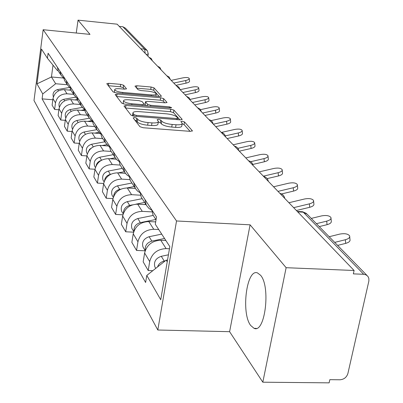 <?xml version="1.0" encoding="UTF-8"?>
<svg xmlns="http://www.w3.org/2000/svg" width="403" height="403" viewBox="0 0 403 403"><rect width="100%" height="100%" fill="white"/><g stroke="black" fill="none" stroke-linecap="round" stroke-linejoin="round"><path stroke-width="0.6" d="M134.531 117.48L133.146 117.903L139.932 126.698L143.241 127.751L190.493 131.363L192.327 130.713L184.493 121.948L182.216 121.243L180.876 121.555L182.232 123.318C182.211 124.507 180.146 124.99 176.035 124.759L172.177 124.456C167.033 123.902 163.547 122.819 161.724 121.197L160.792 120.079L158.525 119.374L157.14 119.691L158.384 121.409C158.334 122.628 156.203 123.122 151.976 122.885L148.067 122.583C142.869 122.023 139.398 120.93 137.66 119.308L136.788 118.19L134.531 117.48M250.676 325.473L254.071 328.339C265.018 333.729 270.871 286.629 260.575 275.269L257.457 272.886C246.591 268.428 240.929 313.02 250.676 325.473M123.61 85.234L120.699 84.358L108.704 83.31L106.785 83.663L113.102 91.904L116.094 92.816L159.548 96.508L161.381 96.141L154.042 87.884L151.115 87.013L136.849 85.763L135 86.111L137.967 89.662L140.924 90.554L148.103 91.174C152.677 91.728 155.397 92.645 156.263 93.929C156.213 94.786 154.571 95.108 151.337 94.896L122.799 92.463C118.205 91.914 115.5 91.002 114.684 89.728C114.779 88.846 116.492 88.519 119.832 88.741L124.572 89.149L126.471 88.786L123.61 85.234L123.247 87.632L120.336 86.751L108.331 85.713M250.087 224.824L229.609 331.684L262.811 382.2L286.13 267.698L250.087 224.824L176.529 220.97L43.151 29.721L90 34.386L78.036 20.15L117.132 24.175L354.101 270.494L353.35 273.869L363.702 274.287L303.283 212.19L302.185 211.731M286.13 267.698L354.101 270.494M125.932 105.48L123.998 106.034L131.086 115.233L134.295 116.235L180.297 119.882L182.111 119.283L173.91 110.11L170.771 109.153L125.932 105.48L125.529 108.019L170.358 111.661L170.771 109.153M121.817 103.203L115.157 94.564L117.056 94.055L160.646 97.748L163.678 98.664L167.013 102.448L165.165 102.83L147.382 101.349L145.473 101.742L147.619 104.357L150.717 105.304L169.406 106.845L171.648 107.616L170.338 107.893L124.91 104.16L121.817 103.203M262.811 382.2L329.125 382.85L329.83 379.671L339.956 379.782C343.986 379.44 346.63 377.349 347.895 373.505L368.906 280.881L368.836 278.327L367.964 276.443L366.136 274.901L363.702 274.287M229.609 331.684L157.805 330.007L33.998 100.503L43.151 29.721M78.036 20.15L76.263 33.016M119.258 26.381L122.86 26.749L125.429 28.175L146.742 49.997M165.86 240.5L160.767 240.259C152.193 240.682 146.808 244.928 144.622 253.003L149.699 261.562C151.936 253.376 157.407 249.054 166.117 248.611L169.462 248.762M149.699 261.562L148.213 270.519L152.787 270.7M151.891 209.993L153.044 215.167L154.863 217.937M144.622 253.003L143.166 261.834L148.213 270.519M151.896 210.316L148.919 208.376L146.677 205.681L146.123 204.643L144.984 199.561M145.171 250.812L136.541 250.434L137.947 241.765C140.073 233.841 145.342 229.685 153.75 229.297L158.742 229.544M140.108 192.196L141.236 197.213L143.01 199.903M155.684 221.907L148.793 221.549C140.506 221.917 135.317 226.012 133.232 233.826L131.862 242.379L136.541 250.434M140.128 192.825L137.403 190.951L135.332 188.413L133.7 182.519M133.61 232.173L125.706 231.785L127.036 223.388C129.066 215.716 134.149 211.711 142.274 211.363L152.042 211.897M129.167 175.673L130.28 180.534L131.998 183.153M141.236 197.213L146.123 204.643L137.66 204.165C129.65 204.487 124.648 208.432 122.653 216.003L121.353 224.295L125.706 231.785M129.212 176.554L126.698 174.751L124.784 172.353L123.202 166.666M122.9 214.819L115.621 214.431L116.885 206.286C118.825 198.85 123.726 194.981 131.59 194.679L140.506 195.203M118.981 160.288L120.074 165.008L121.746 167.552M135.358 188.453L127.293 187.964C119.535 188.246 114.704 192.06 112.795 199.399L111.56 207.444L115.621 214.431M119.051 161.391L116.729 159.648L114.951 157.382L113.419 151.886M112.941 198.619L106.206 198.236L107.41 190.327C109.268 183.113 114.009 179.375 121.625 179.113L129.897 179.627M109.475 145.931L110.548 150.521L112.175 152.994M125.444 173.335L117.611 172.837C110.09 173.083 105.42 176.771 103.591 183.894L102.412 191.702L106.206 198.236M109.576 147.216L105.334 142.586L104.276 138.073M103.662 183.471L97.405 183.088L98.549 175.406C100.337 168.399 104.921 164.782 112.306 164.555L120.114 165.069M100.584 132.501L101.637 136.96L103.218 139.373M116.291 159.2L108.543 158.676C101.249 158.888 96.725 162.459 94.972 169.376L93.849 176.967L97.405 183.088M100.71 133.942L96.75 129.529L95.713 125.137M94.992 169.265L89.154 168.887L90.247 161.417C91.96 154.611 96.403 151.11 103.571 150.908L111.147 151.437M92.252 119.908L93.279 124.25L94.826 126.597M107.843 145.946L100.04 145.392C92.962 145.579 88.574 149.034 86.892 155.76L85.819 163.144L89.154 168.887M92.403 121.479L88.69 117.273L87.678 112.996M86.867 155.921L81.406 155.553L82.449 148.284C84.101 141.665 88.408 138.269 95.37 138.098L102.735 138.632M84.423 108.085L85.431 112.311L86.937 114.598M100.055 133.499L92.045 132.904C85.169 133.066 80.917 136.421 79.29 142.964L78.268 150.148L81.406 155.553M84.6 109.767L81.114 105.742L80.116 101.581M79.235 143.367L74.112 143L75.114 135.927C76.701 129.484 80.882 126.184 87.653 126.038L94.811 126.582M77.054 96.952L78.041 101.072L79.512 103.304M92.453 121.761L84.519 121.152C77.829 121.288 73.704 124.542 72.137 130.915L71.155 137.912L74.112 143M77.255 98.73L73.976 94.881L72.998 90.826M72.051 131.529L67.241 131.171L68.198 124.275C69.729 118.003 73.789 114.8 80.373 114.674L87.345 115.223M70.107 86.459L71.079 90.474L72.51 92.655M84.806 110.649L77.421 110.059C70.913 110.18 66.903 113.339 65.392 119.545L64.445 126.366L67.241 131.171M70.334 88.317L67.236 84.63L66.278 80.671M65.281 120.346L60.747 119.998L61.669 113.278C63.15 107.163 67.094 104.05 73.507 103.944L80.293 104.493M63.548 76.55L64.5 80.464L65.901 82.595M77.658 100.151L70.716 99.581C64.374 99.682 60.475 102.755 59.014 108.805L58.108 115.46L60.747 119.998M63.795 78.474L60.868 74.943L59.926 71.079M58.883 109.772L54.607 109.435L55.493 102.876C56.924 96.911 60.762 93.884 67.009 93.793L73.623 94.347M57.342 67.175L58.274 70.999L59.644 73.079M70.963 90.222L64.364 89.668C58.188 89.748 54.39 92.74 52.979 98.644L52.108 105.133L54.607 109.435M167.507 260.192L166.172 260.137L167.225 261.819M53.02 65.15L51.448 76.973L55.685 83.738L42.748 93.939L36.97 83.854L41.474 49.08L47.438 58.259L48.098 53.216L156.505 216.965L155.296 224.239L169.829 246.606L160.737 299.761L146.788 275.43L166.172 260.137M42.748 93.939L42.098 98.876L145.614 282.483L146.788 275.43M176.529 220.97L157.805 330.007M63.211 78.001L51.448 76.973L36.97 83.854M58.128 70.676L57.448 70.616L47.438 58.259M55.685 83.738L67.286 84.736M52.828 99.753L42.098 98.876M134.924 120.21L136.375 120.809L137.247 121.933C138.985 123.565 142.45 124.658 147.649 125.212L148.067 122.583M158.308 121.882L157.961 124.023C157.911 125.247 155.775 125.746 151.553 125.514L147.649 125.212M182.151 123.807L181.793 125.912C181.768 127.111 179.703 127.6 175.597 127.368L171.743 127.071C166.6 126.522 163.119 125.434 161.296 123.802L160.364 122.678L158.288 121.988M190.085 131.333L184.055 124.532L182.141 123.862M179.904 119.847L173.492 112.623L170.358 111.661M134.023 114.643L136.259 115.344L176.534 118.542L177.874 118.24L176.796 116.981C174.962 115.419 171.557 114.371 166.575 113.832L139.317 111.636C135.131 111.389 132.99 111.858 132.904 113.052L134.023 114.643L133.781 116.18M132.572 115.203L132.637 115.958M164.782 102.8L163.28 101.108L160.253 100.191L116.669 96.529M145.1 104.11L146.45 105.929M128.753 99.793C125.333 99.576 123.58 99.939 123.499 100.876C124.356 102.231 127.157 103.193 131.907 103.752L142.299 104.609L144.158 104.07L142.108 101.591L139.04 100.654L128.753 99.793M123.167 103.062L123.474 103.934M124.462 89.139L123.247 87.632M114.361 91.884L114.528 92.554M159.17 96.478L153.664 90.262L150.737 89.385L136.703 88.171M165.321 260.806L164.233 261.033C160.928 261.879 158.706 263.839 157.568 266.922M168.429 254.802L161.286 256.298C155.739 258.252 153.593 261.784 154.858 266.887L155.699 268.287M334.697 242.389L345.366 239.735C348.66 238.788 350.091 237.513 349.653 235.901C348.011 233.805 344.701 233.211 339.719 234.108L329.16 236.722M349.733 236.848L349.965 239.533C350.403 241.15 348.973 242.43 345.683 243.382L337.628 245.392M164.55 238.48L151.84 241.105C146.939 242.687 144.758 245.81 145.297 250.465M161.719 234.123L149.115 236.717C143.76 238.581 141.705 241.991 142.944 246.943L143.76 248.308M155.87 219.469L140.35 222.617C135.856 223.997 133.725 226.849 133.952 231.176M153.216 215.429L137.816 218.537C132.647 220.325 130.668 223.62 131.887 228.425L132.678 229.755M155.719 221.69L154.863 221.862M316.405 223.67L326.717 221.141C329.926 220.24 331.337 219.036 330.944 217.529C329.412 215.595 326.259 215.061 321.478 215.917L311.267 218.406M331.019 218.355L331.266 221.051C331.659 222.567 330.253 223.776 327.05 224.678L319.262 226.592M293.646 207.656L309.383 203.863C312.511 202.996 313.897 201.858 313.544 200.447C312.113 198.654 309.101 198.17 304.507 198.996L288.911 202.734M313.615 201.168L313.877 203.863C314.229 205.283 312.844 206.427 309.726 207.293L296.396 210.512M144.667 202.427L135.882 204.18M132.481 204.855L129.66 205.419C125.55 206.618 123.474 209.212 123.429 213.202M142.194 198.664L127.298 201.621C122.3 203.334 120.396 206.522 121.59 211.192L122.361 212.482M145.851 204.23L144.309 204.538M134.219 186.534L127 187.949M120.905 189.143L119.691 189.385C115.953 190.418 113.938 192.76 113.656 196.407M131.912 183.017L117.485 185.833C112.649 187.476 110.815 190.569 111.984 195.112L112.734 196.367M135.232 188.231L134.416 188.392M124.416 171.683L118.235 172.877M110.618 174.343L110.372 174.393C106.991 175.28 105.052 177.37 104.558 180.665M122.29 168.383L108.306 171.068C103.621 172.65 101.853 175.653 102.997 180.065L103.727 181.29M125.388 173.265L125.126 173.315M277.984 191.375L293.233 187.753C296.276 186.927 297.641 185.848 297.323 184.519C295.983 182.856 293.102 182.423 288.674 183.209L273.566 186.78M297.389 185.158L297.666 187.838C297.983 189.173 296.618 190.256 293.575 191.087L281.576 193.944M263.35 176.166L278.135 172.706C281.108 171.91 282.453 170.887 282.165 169.638C280.906 168.091 278.146 167.698 273.874 168.454L259.22 171.869M282.226 170.202L282.513 172.862C282.795 174.121 281.455 175.149 278.488 175.945L267.134 178.61M250.701 161.689L264.005 158.616C266.902 157.85 268.227 156.878 267.97 155.699C266.786 154.258 264.131 153.901 260.011 154.626L245.785 157.9M268.025 156.203L268.317 158.837C268.574 160.026 267.254 161.004 264.363 161.764L252.802 164.444M115.193 157.775L109.954 158.772M113.273 154.666L99.702 157.235C95.163 158.757 93.451 161.668 94.569 165.965L95.284 167.159M101.148 160.459C98.377 161.341 96.69 163.139 96.085 165.855M237.866 148.329L250.747 145.392C253.578 144.657 254.872 143.73 254.646 142.617C253.527 141.272 250.973 140.949 246.989 141.649L233.171 144.788M254.696 143.065L254.998 145.674C255.23 146.798 253.93 147.725 251.104 148.46L239.296 151.16M106.654 144.692L102.13 145.538M104.8 141.78L91.627 144.239C87.214 145.705 85.562 148.536 86.66 152.722L87.335 153.865M92.191 147.528L89.673 149.261L88.207 151.871M225.297 135.887L238.279 132.96C241.044 132.255 242.324 131.373 242.112 130.315C241.054 129.056 238.601 128.764 234.742 129.439L221.312 132.456M242.163 130.718L242.47 133.292C242.677 134.355 241.402 135.242 238.641 135.952L227.161 138.546M98.74 132.365L94.73 133.106M96.811 129.655L84.026 132.008C79.739 133.428 78.137 136.179 79.215 140.259L79.713 141.151M83.628 135.549L80.932 138.546M213.353 124.189L226.536 121.253C229.236 120.573 230.496 119.726 230.309 118.729C229.307 117.545 226.939 117.278 223.202 117.928L211.117 120.618M230.355 119.087L230.667 121.63C230.854 122.638 229.599 123.484 226.899 124.169L215.731 126.663M91.38 120.729L87.723 121.399M89.219 118.235L76.857 120.482C72.696 121.852 71.14 124.527 72.197 128.512L72.54 129.161M202.623 113.036L215.459 110.205C218.099 109.545 219.338 108.739 219.167 107.792C218.214 106.679 215.927 106.437 212.31 107.067L200.543 109.656M219.207 108.115L219.524 110.624C219.695 111.581 218.456 112.387 215.822 113.052L204.946 115.454M84.544 109.727L81.079 110.351M82.141 107.435L70.092 109.596C66.042 110.921 64.53 113.53 65.568 117.419L65.775 117.837M192.483 102.498L204.986 99.768C207.57 99.128 208.789 98.357 208.638 97.455C207.731 96.408 205.52 96.186 202.009 96.796L190.171 99.375M208.673 97.748L208.996 100.221C209.147 101.128 207.928 101.904 205.349 102.543L194.755 104.861M77.431 99.44L74.767 99.914M75.527 97.204L63.694 99.304C59.75 100.589 58.284 103.128 59.296 106.926L59.392 107.122M182.886 92.519L195.077 89.884C197.606 89.264 198.8 88.529 198.669 87.668C197.802 86.68 195.667 86.479 192.251 87.068L180.151 89.678M198.704 87.935L199.022 90.368C199.158 91.234 197.964 91.975 195.435 92.594L185.108 94.831M70.742 89.688L68.767 90.04M69.336 87.496L57.634 89.552C53.795 90.791 52.37 93.264 53.357 96.972M173.789 83.063L185.682 80.514C188.156 79.92 189.334 79.21 189.214 78.389C188.387 77.457 186.317 77.275 183.002 77.844L171.194 80.368M189.249 78.63L189.571 81.028C189.692 81.854 188.513 82.565 186.04 83.164L175.965 85.325M59.014 108.805L61.669 113.278M65.392 119.545L68.198 124.275M72.137 130.915L75.114 135.927M79.29 142.964L82.449 148.284M86.892 155.76L90.247 161.417M94.972 169.376L98.549 175.406M103.591 183.894L107.41 190.327M112.795 199.399L116.885 206.286M122.653 216.003L127.036 223.388M133.232 233.826L137.947 241.765M52.979 98.644L55.493 102.876M64.364 89.668L67.009 93.793M70.716 99.581L73.507 103.944M77.421 110.059L80.373 114.674M84.519 121.152L87.653 126.038M92.045 132.904L95.37 138.098M100.04 145.392L103.571 150.908M108.543 158.676L112.306 164.555M117.611 172.837L121.625 179.113M127.293 187.964L131.59 194.679M137.66 204.165L142.274 211.363M148.793 221.549L153.75 229.297M160.767 240.259L166.117 248.611M297.701 211.872L303.283 212.19L307.157 214.2L366.972 275.425M140.813 48.788L144.667 49.161L122.86 26.749M145.181 53.327L144.667 49.161L147.402 50.672L148.279 53.947L146.304 54.496M137.247 121.933L137.66 119.308M151.553 125.514L151.976 122.885M160.364 122.678L160.792 120.079M161.296 123.802L161.724 121.197M171.743 127.071L172.177 124.456M175.597 127.368L176.035 124.759M184.055 124.532L184.493 121.948M192.246 131.192L192.327 130.713M136.375 120.809L136.788 118.19M173.492 112.623L173.91 110.11M182.035 119.721L182.111 119.283M136.098 116.376L136.259 115.344M176.363 119.57L176.534 118.542M132.738 115.983L133.126 113.495M116.684 96.529L117.056 94.055M160.253 100.191L160.646 97.748M163.28 101.108L163.678 98.664M166.872 102.684L166.933 102.307M145.151 104.367L145.548 101.878M147.357 106.004L147.619 104.357M150.566 106.266L150.717 105.304M169.25 107.803L169.406 106.845M131.756 104.725L131.907 103.752M142.143 105.576L142.299 104.609M126.361 88.987L126.411 88.665M122.663 93.375L122.799 92.463M151.19 95.798L151.337 94.896M136.511 87.94L136.849 85.763M150.737 89.385L151.115 87.013M153.664 90.262L154.042 87.884M161.245 96.367L161.301 96.005M108.347 85.713L108.704 83.31M120.336 86.751L120.699 84.358M164.233 261.033L161.286 256.298M345.683 243.382L345.366 239.735M151.84 241.105L149.115 236.717M140.35 222.617L137.816 218.537M327.05 224.678L326.717 221.141M309.726 207.293L309.383 203.863M129.66 205.419L127.298 201.621M119.691 189.385L117.485 185.833M110.372 174.393L108.306 171.068M293.575 191.087L293.233 187.753M278.488 175.945L278.135 172.706M264.363 161.764L264.005 158.616M101.566 160.228L99.702 157.235M251.104 148.46L250.747 145.392M93.269 146.878L91.627 144.239M238.641 135.952L238.279 132.96M85.471 134.335L84.026 132.008M226.899 124.169L226.536 121.253M78.127 122.522L76.857 120.482M215.822 113.052L215.459 110.205M71.2 111.384L70.092 109.596M205.349 102.543L204.986 99.768M64.661 100.856L63.694 99.304M195.435 92.594L195.077 89.884M58.465 90.897L57.634 89.552M186.04 83.164L185.682 80.514M254.071 328.339L256.363 328.395M284.75 198.407C284.165 195.697 282.533 194.004 279.853 193.319M268.333 181.34C267.768 178.731 266.197 177.098 263.617 176.438M253.069 165.477C252.525 162.958 251.009 161.381 248.52 160.747M238.843 150.687C238.319 148.254 236.853 146.732 234.445 146.118M225.554 136.874C225.045 134.521 223.625 133.045 221.297 132.451M213.106 123.938C212.613 121.656 211.243 120.23 208.986 119.651M201.429 111.797L200.074 109.092L197.43 107.641M190.448 100.382L189.133 97.758L186.569 96.347M180.106 89.632L178.831 87.083L176.338 85.713M170.348 79.492L169.104 77.008L166.681 75.673M161.124 69.9L159.915 67.487L157.553 66.188M152.394 60.828L151.216 58.475L148.914 57.211M58.274 70.999L60.868 74.943M153.044 215.167L156.042 219.736M130.28 180.534L134.819 187.44M120.074 165.008L124.3 171.446M110.548 150.521L114.497 156.53M101.637 136.96L105.334 142.586M93.279 124.25L96.75 129.529M85.431 112.311L88.69 117.273M78.041 101.072L81.114 105.742M71.079 90.474L73.976 94.881M64.5 80.464L67.236 84.63M297.298 211.454L302.572 211.751L306.451 213.434M148.254 54.098L147.926 56.183M177.632 119.671L177.854 118.346M132.501 115.636L132.904 113.052M145.08 104.231L145.473 101.742M123.117 103.385L123.499 100.876M143.992 105.727L144.214 104.332M114.321 92.171L114.684 89.728M155.901 96.196L156.213 94.237M155.744 268.363L154.858 266.887M145.206 250.721L142.944 246.943M133.791 231.614L131.887 228.425M123.187 213.862L121.59 211.192M113.303 197.324L111.984 195.112M104.075 181.879L102.997 180.065M95.44 167.421L94.569 165.965M87.34 153.86L86.66 152.722M79.723 141.115L79.215 140.259M72.555 129.111L72.197 128.512M65.79 117.792L65.568 117.419"/></g></svg>
